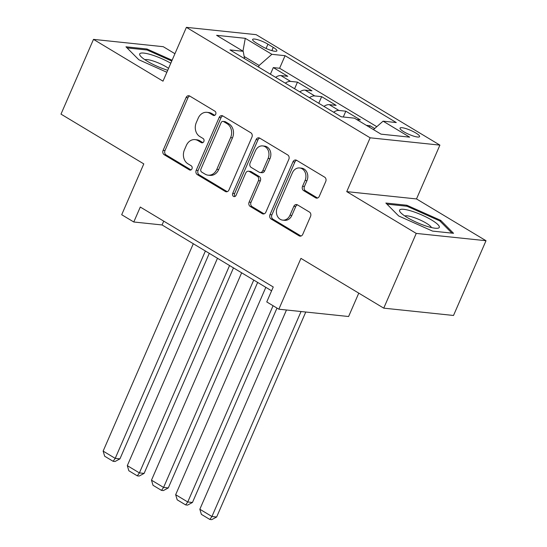 <?xml version="1.0" encoding="UTF-8"?>
<svg xmlns="http://www.w3.org/2000/svg" width="547" height="547" viewBox="0 0 547 547"><rect width="100%" height="100%" fill="white"/><g stroke="black" fill="none" stroke-linecap="round" stroke-linejoin="round"><path stroke-width="0.82" d="M215.703 114.255A2.291 1.88 -84 0 0 214.937 111.198L189.72 96.04A3.268 2.687 -84 0 0 188.79 95.725A3.268 2.687 -84 0 0 186.076 97.551L163.102 150.37A3.268 2.687 -84 0 0 164.203 154.733L189.419 169.891A2.291 1.88 -84 0 0 190.069 170.11A2.291 1.88 -84 0 0 191.97 168.838A2.291 1.88 -84 0 0 191.204 165.782L187.942 163.82A10.461 8.602 -84 0 1 184.428 149.864L186.342 145.461A10.461 8.602 -84 0 1 195.026 139.622A10.461 8.602 -84 0 1 198.021 140.641L201.282 142.596A2.291 1.88 -84 0 0 201.939 142.822A2.291 1.88 -84 0 0 203.84 141.543A2.291 1.88 -84 0 0 203.067 138.494L199.805 136.531A10.461 8.602 -84 0 1 196.298 122.576L198.212 118.173A10.461 8.602 -84 0 1 206.896 112.333A10.461 8.602 -84 0 1 209.884 113.345L213.152 115.308A2.291 1.88 -84 0 0 213.802 115.526A2.291 1.88 -84 0 0 215.703 114.255M415.843 133.003A10.66 2.174 23.5 0 0 405.901 128.586A10.66 2.174 23.5 0 0 400.042 128.121A10.66 2.174 23.5 0 0 403.782 131.738A10.66 2.174 23.5 0 0 413.723 136.155A10.66 2.174 23.5 0 0 419.583 136.62A10.66 2.174 23.5 0 0 415.843 133.003M315.64 197.836A3.268 2.687 -84 0 0 316.569 198.151A3.268 2.687 -84 0 0 319.284 196.325L325.732 181.508A3.268 2.687 -84 0 0 324.631 177.146L296.631 160.312A3.268 2.687 -84 0 0 295.695 159.991A3.268 2.687 -84 0 0 292.98 161.816L270.013 214.643A3.268 2.687 -84 0 0 271.107 219.005L299.113 235.839A3.268 2.687 -84 0 0 300.05 236.154A3.268 2.687 -84 0 0 302.764 234.328L310.546 216.427A3.268 2.687 -84 0 0 309.452 212.065L297.465 204.858A3.268 2.687 -84 0 0 296.529 204.544A3.268 2.687 -84 0 0 293.814 206.369L289.958 215.244A8.745 7.186 -84 0 1 282.696 220.126A8.745 7.186 -84 0 1 277.261 207.614L292.378 172.838A8.745 7.186 -84 0 1 299.64 167.956A8.745 7.186 -84 0 1 305.076 180.469L302.553 186.267A3.268 2.687 -84 0 0 303.653 190.63L315.64 197.836L317.52 198.028A3.268 2.687 -84 0 0 317.533 198.041M174.931 53.715L163.252 46.693L93.489 39.377L60.99 114.125L143.793 163.902L121.694 214.725L133.783 221.993L140.285 207.046L273.254 286.984L266.758 301.93L278.847 309.199L348.603 316.515L358.77 293.137M416.246 233.412L486.009 240.721L416.499 198.937L346.736 191.628L416.246 233.412L383.748 308.152L300.946 258.375L278.847 309.199M346.736 191.628L370.141 137.81L186.397 27.35L256.16 34.666L439.904 145.126L370.141 137.81M93.489 39.377L162.999 81.168L186.397 27.35M251.928 137.14A3.268 2.687 -84 0 0 250.827 132.777L222.827 115.943A3.268 2.687 -84 0 0 221.891 115.629A3.268 2.687 -84 0 0 219.176 117.448L196.209 170.274A3.268 2.687 -84 0 0 197.31 174.637L225.309 191.471A3.268 2.687 -84 0 0 226.246 191.785A3.268 2.687 -84 0 0 228.961 189.959L251.928 137.14M259.729 138.124L287.729 154.958A3.268 2.687 -84 0 1 288.83 159.321L265.863 212.147A3.268 2.687 -84 0 1 263.148 213.966A3.268 2.687 -84 0 1 262.211 213.651L250.225 206.451A3.268 2.687 -84 0 1 249.131 202.089L258.444 180.667A3.268 2.687 -84 0 0 257.35 176.305L249.398 171.526A3.268 2.687 -84 0 0 248.461 171.204A3.268 2.687 -84 0 0 245.747 173.03L236.051 195.334A2.291 1.88 -84 0 1 234.15 196.612A2.291 1.88 -84 0 1 232.728 193.337L256.078 139.635A3.268 2.687 -84 0 1 258.793 137.81A3.268 2.687 -84 0 1 259.729 138.124A3.268 2.687 -84 0 0 257.965 139.834L256.078 139.635M486.009 240.721L453.511 315.469L383.748 308.152M374.674 128.538L369.998 125.728L369.382 127.15M356.699 119.533L360.329 119.909L345.827 111.191L343.297 116.996M333.629 112.21A13.319 7.077 -59 0 1 338.942 110.467L329.273 104.655L336.152 105.38L321.65 96.655L318.771 103.28M309.452 97.674A13.319 7.077 -59 0 1 314.764 95.937L305.096 90.125L311.975 90.843L297.472 82.125L290.587 81.4A13.319 7.077 121 0 0 285.274 83.144M294.594 88.744L297.472 82.125M256.249 42.953L261.569 46.153A10.325 2.106 23.5 0 0 271.203 50.427A10.325 2.106 23.5 0 0 276.878 50.878A10.325 2.106 23.5 0 0 273.261 47.377L267.941 44.177A10.325 2.106 23.5 0 0 258.307 39.904A10.325 2.106 23.5 0 0 252.625 39.446A10.325 2.106 23.5 0 0 256.249 42.953M373.457 129.605L383.085 121.167L396.281 122.549L285.069 55.691L271.873 54.31L259.128 65.476L258.457 67.021M383.085 121.167L409.676 137.153L381.02 134.152L354.429 118.166L341.225 116.778L230.013 49.921L243.217 51.309L216.619 35.316L245.275 38.324L271.873 54.31M376.801 126.678L279.613 68.252L273.295 67.589L287.797 76.306L280.919 75.589A13.319 7.077 121 0 0 275.606 77.332M314.764 95.937L321.65 96.655M338.942 110.467L345.827 111.191M366.374 125.345L369.998 125.728M259.128 65.476L244.167 56.478M416.499 198.937L439.904 145.126M133.783 221.993L162.069 224.961L271.592 290.806M163.724 221.138L162.069 224.961M270.416 74.207L273.295 67.589M279.613 68.252L285.069 55.691M244.564 58.673L243.217 51.309M305.096 90.125A13.319 7.077 121 0 0 299.783 91.862M329.273 104.655A13.319 7.077 121 0 0 323.961 106.398M242.957 51.151L245.275 38.324M172.1 60.238L146.972 49.004L125.967 46.803L138.794 59.726L166.862 72.279M453.531 233.302L440.711 220.373L406.872 205.248L385.861 203.046L398.688 215.969L432.527 231.094L453.531 233.302M146.562 49.948L146.972 49.004M406.462 206.192L406.872 205.248M440.267 221.385L440.711 220.373M214.752 115.335L211.771 113.544A10.461 8.602 -84 0 0 208.783 112.532L206.896 112.333M195.026 139.622L196.913 139.82A10.461 8.602 -84 0 1 199.908 140.832L202.882 142.623M189.706 96.033A3.268 2.687 -84 0 0 187.956 97.749L164.989 150.569A3.268 2.687 -84 0 0 166.09 154.931L191.019 169.919M222.814 115.937A3.268 2.687 -84 0 0 221.063 117.646L198.096 170.473A3.268 2.687 -84 0 0 199.19 174.835L227.196 191.669A3.268 2.687 -84 0 0 227.21 191.676M223.648 121.619A2.291 1.88 -84 0 0 222.998 121.4A2.291 1.88 -84 0 0 221.097 122.678L200.934 169.044A2.291 1.88 -84 0 0 201.706 172.093L205.146 174.165A10.461 8.602 -84 0 0 208.14 175.177A10.461 8.602 -84 0 0 216.824 169.338L230.602 137.646A10.461 8.602 -84 0 0 227.094 123.69L223.648 121.619L225.535 121.817A2.291 1.88 -84 0 0 224.879 121.598L222.998 121.4M208.14 175.177L210.021 175.375A10.461 8.602 -84 0 0 218.704 169.536L216.824 169.338M225.535 121.817L228.974 123.889A10.461 8.602 -84 0 1 232.489 137.844L218.704 169.536M262.211 213.651L264.098 213.85A3.268 2.687 -84 0 0 264.112 213.856L252.112 206.643L250.225 206.451M248.461 171.204L250.348 171.402A3.268 2.687 -84 0 1 251.285 171.724L259.23 176.503A3.268 2.687 -84 0 1 260.331 180.859L251.018 202.287A3.268 2.687 -84 0 0 252.112 206.643M257.965 139.834L234.615 193.535A2.291 1.88 -84 0 0 235.128 196.4M268.112 158.432A8.745 7.186 -84 0 0 262.676 145.919A8.745 7.186 -84 0 0 255.415 150.801L250.088 163.054A3.268 2.687 -84 0 0 251.182 167.416L259.134 172.196A3.268 2.687 -84 0 0 260.071 172.51A3.268 2.687 -84 0 0 262.786 170.685L268.112 158.432L269.999 158.63A8.745 7.186 -84 0 0 264.557 146.117L262.676 145.919M260.071 172.51L261.951 172.708A3.268 2.687 -84 0 0 264.666 170.883L262.786 170.685M269.999 158.63L264.666 170.883M299.64 167.956L301.527 168.155A8.745 7.186 -84 0 1 306.963 180.667L304.44 186.465A3.268 2.687 -84 0 0 305.541 190.828L317.52 198.028M282.696 220.126L284.584 220.325A8.745 7.186 -84 0 0 291.838 215.443L289.958 215.244M297.452 204.852A3.268 2.687 -84 0 0 295.701 206.568L291.838 215.443M296.618 160.298A3.268 2.687 -84 0 0 294.867 162.015L271.9 214.841A3.268 2.687 -84 0 0 272.994 219.203L301 236.037A3.268 2.687 -84 0 0 301.014 236.044M205.385 251.005L115.219 458.372L103.137 451.104L193.303 243.736M119.937 458.865L115.02 461.511L113.133 461.312L115.219 458.372L119.937 458.865L209.296 253.35M113.133 461.312L104.668 456.225L103.137 451.104M170.801 63.226A21.648 4.417 23.5 0 0 147.868 53.818A21.648 4.417 23.5 0 0 140.394 55.938A21.648 4.417 23.5 0 0 147.287 61.243A21.648 4.417 23.5 0 0 167.731 70.289M168.565 68.354A14.817 3.022 23.5 0 0 166.391 66.946A14.817 3.022 23.5 0 0 144.907 59.732M127.054 47.904L147.116 50.003L171.758 61.025M411.959 211.231A21.648 4.417 23.5 0 0 400.288 212.181A21.648 4.417 23.5 0 0 426.92 226.308A21.648 4.417 23.5 0 0 437.313 228.284A21.648 4.417 23.5 0 0 434.038 221.542A21.648 4.417 23.5 0 0 411.959 211.231M431.467 227.566A14.817 3.022 23.5 0 0 412.78 217.145A14.817 3.022 23.5 0 0 404.801 215.976M386.955 204.147L407.009 206.246L439.795 220.906L451.931 233.131M229.562 265.534L139.396 472.902L127.307 465.641L217.474 258.273M144.114 473.401L139.198 476.047L137.311 475.849L139.396 472.902L144.114 473.401L233.473 267.886M137.311 475.849L128.846 470.762L127.307 465.641M253.74 280.071L163.574 487.439L151.485 480.17L241.651 272.803M168.291 487.931L163.368 490.584L161.488 490.386L163.574 487.439L168.291 487.931L257.651 282.423M161.488 490.386L153.023 485.298L151.485 480.17M273.076 305.732L187.751 501.975L175.662 494.707L265.828 287.339M192.462 502.467L187.546 505.113L185.665 504.915L187.751 501.975L192.462 502.467L276.987 308.084M185.665 504.915L177.201 499.828L175.662 494.707M301.055 311.53L211.928 516.505L199.84 509.243L286.471 309.999M216.639 517.004L211.723 519.65L209.836 519.452L211.928 516.505L216.639 517.004L305.766 312.022M209.836 519.452L201.378 514.365L199.84 509.243M290.587 81.4L280.919 75.589M266.074 48.471L267.941 44.177M271.845 50.618L273.261 47.377M211.771 113.544L209.884 113.345M202.622 142.74L201.282 142.596M199.908 140.832L198.021 140.641M190.759 170.028L189.419 169.891M166.09 154.931L164.203 154.733M164.989 150.569L163.102 150.37M187.956 97.749L186.076 97.551M214.492 115.444L213.152 115.308M227.196 191.669L225.309 191.471M199.19 174.835L197.31 174.637M198.096 170.473L196.209 170.274M221.063 117.646L219.176 117.448M232.489 137.844L230.602 137.646M228.974 123.889L227.094 123.69M251.018 202.287L249.131 202.089M260.331 180.859L258.444 180.667M259.23 176.503L257.35 176.305M251.285 171.724L249.398 171.526M234.615 193.535L232.728 193.337M305.541 190.828L303.653 190.63M304.44 186.465L302.553 186.267M306.963 180.667L305.076 180.469M295.701 206.568L293.814 206.369M301 236.037L299.113 235.839M272.994 219.203L271.107 219.005M271.9 214.841L270.013 214.643M294.867 162.015L292.98 161.816"/></g></svg>
